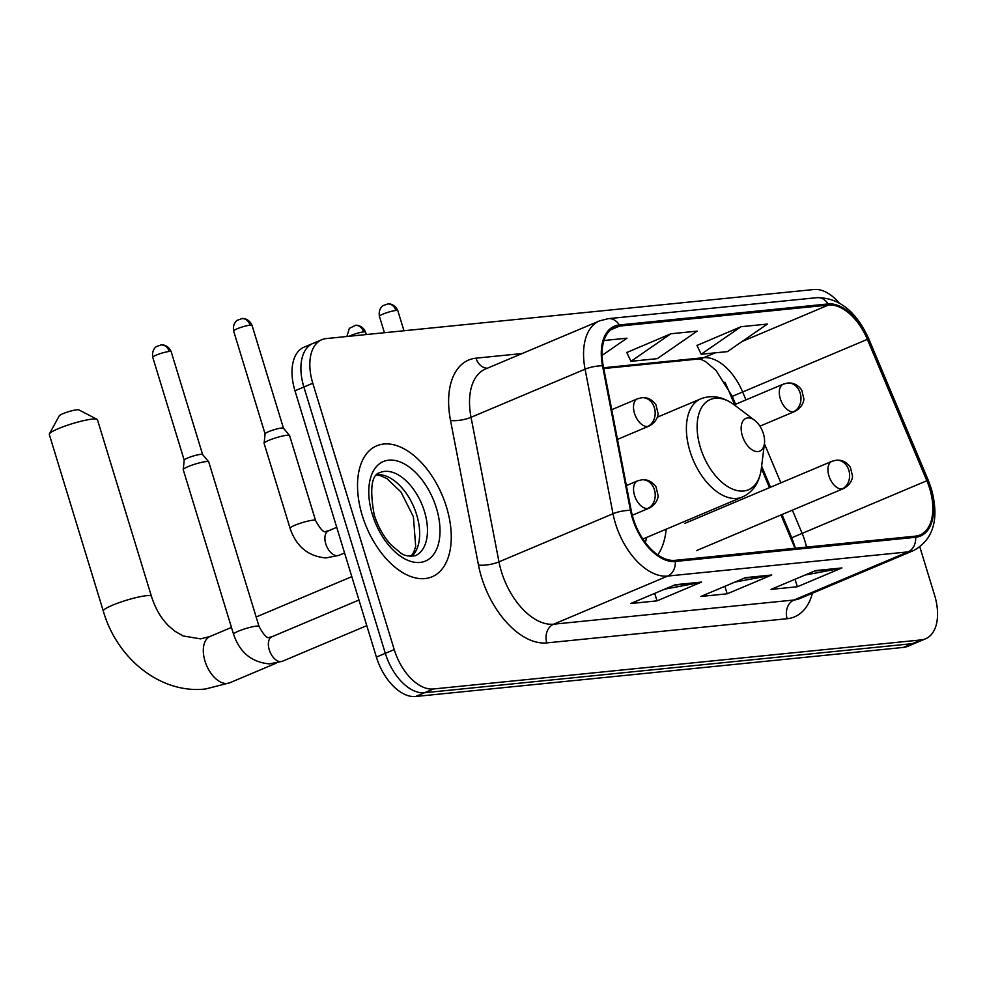 <?xml version="1.0" encoding="UTF-8"?>
<svg xmlns="http://www.w3.org/2000/svg" width="986" height="986" viewBox="0 0 986 986"><rect width="100%" height="100%" fill="white"/><g stroke="black" fill="none" stroke-linecap="round" stroke-linejoin="round"><path stroke-width="1.48" d="M734.595 404.691L727.495 387.831A59.234 34.227 67.1 0 0 724.932 382.198M794.999 548.265L780.986 514.963M769.499 487.663L761.365 468.313M657.773 554.884A78.486 45.356 67.1 0 0 666.179 529.186M317.344 342.327A44.432 25.673 67.1 0 0 312.932 343.436L304.021 347.195A44.432 25.673 67.1 0 0 294.974 390.776L376.405 657.095A44.432 25.673 67.1 0 0 415.574 696.498L903.312 647.432A44.432 25.673 67.1 0 0 907.724 646.323L916.635 642.564A44.432 25.673 67.1 0 1 912.223 643.673A44.432 25.673 67.1 0 0 916.635 642.564L925.546 638.805A44.432 25.673 67.1 0 0 934.592 595.224L919.864 547.045M838.975 302.751A44.432 25.673 67.1 0 0 813.992 289.502L326.255 338.568A44.432 25.673 67.1 0 0 321.843 339.677A44.432 25.673 67.1 0 0 312.796 383.258L394.215 649.577A44.432 25.673 67.1 0 0 433.396 688.98L424.485 692.739L912.223 643.673L424.485 692.739A44.432 25.673 67.1 0 1 385.316 653.336A44.432 25.673 67.1 0 0 424.485 692.739L415.574 696.498M312.796 383.258L303.885 387.017L385.316 653.336L303.885 387.017A44.432 25.673 67.1 0 1 312.932 343.436A44.432 25.673 67.1 0 0 303.885 387.017L294.974 390.776M446.498 507.063A71.091 41.079 67.1 0 0 376.751 445.808A71.091 41.079 67.1 0 0 362.281 515.542A71.091 41.079 67.1 0 0 432.028 576.798A71.091 41.079 67.1 0 0 446.498 507.063A71.091 41.079 67.1 0 0 376.751 445.808A71.091 41.079 67.1 0 0 362.281 515.542A71.091 41.079 67.1 0 0 432.028 576.798A71.091 41.079 67.1 0 0 446.498 507.063M929.662 488.489A47.39 27.386 -112.9 0 1 920.012 534.979A47.39 27.386 -112.9 0 1 915.304 536.162L674.942 560.344A47.39 27.386 -112.9 0 1 631.2 510.489L603.272 365.929A47.39 27.386 -112.9 0 1 614.87 327.266A47.39 27.386 -112.9 0 1 619.578 326.083L828.388 305.068A47.39 27.386 -112.9 0 1 867.36 339.357L926.852 480.737A47.39 27.386 -112.9 0 1 929.662 488.489M930.365 488.415A48.573 28.064 67.1 0 0 927.481 480.478L867.988 339.098A48.573 28.064 67.1 0 0 828.043 303.947L619.233 324.961A48.573 28.064 67.1 0 0 602.52 365.806L630.448 510.354A48.573 28.064 67.1 0 0 675.287 561.465L915.637 537.284A48.573 28.064 67.1 0 0 930.365 488.415M675.237 584.723L630.695 603.518L657.009 600.868L701.551 582.073L675.237 584.723M664.737 589.147L699.949 582.553A11.844 9.515 -95.7 0 0 701.551 582.073M654.716 593.375L657.009 600.868M815.595 570.598L771.04 589.394L797.366 586.744L841.908 567.948L815.595 570.598M805.081 575.035L840.306 568.441A11.844 9.515 -95.7 0 0 841.908 567.948M795.073 579.263L797.366 586.744M745.416 577.66L700.861 596.456L727.187 593.806L771.73 575.011L745.416 577.66M734.915 582.097L770.128 575.491A11.844 9.515 -95.7 0 0 771.73 575.011M724.895 586.325L727.187 593.806M433.396 688.98L921.121 639.914A44.432 25.673 67.1 0 0 925.546 638.805M741.028 326.711L701.157 354.245L727.471 351.608L767.342 324.061L741.028 326.711L696.991 345.457M602.076 355.391L626.985 338.186L603.974 340.503M670.85 333.773L630.978 361.307L657.292 358.657L697.164 331.123L670.85 333.773L626.813 352.52M630.978 361.307L626.751 352.372M701.157 354.245L696.917 345.322M49.399 433.889L59.222 415.87A10.365 1.479 -17 0 1 66.321 412.419A10.365 1.479 -17 0 1 76.883 409.794A10.365 1.479 -17 0 1 78.843 409.88L97.047 419.321A25.18 3.599 163 0 0 92.302 419.112A25.18 3.599 163 0 0 66.654 425.496A25.18 3.599 163 0 0 49.399 433.889A25.18 3.599 163 0 0 49.3 434.456L103.296 611.073A25.18 3.599 -17 0 1 118.986 602.692A25.18 3.599 -17 0 1 146.298 595.717A25.18 3.599 -17 0 1 151.45 596.345C155.357 608.608 161.125 618.493 168.779 626.011L174.842 631.176L183.088 635.945L200.565 638.879L210.117 636.426A25.18 14.543 -112.9 0 0 204.989 661.113A25.18 14.543 -112.9 0 0 227.187 683.446A25.18 14.543 -112.9 0 0 229.689 682.817L205.606 688.98C161.1 694.206 117.137 659.227 103.296 611.073M742.347 435.8A17.773 10.267 67.1 0 0 754.623 451.107A17.773 10.267 67.1 0 0 764.446 443.466A17.773 10.267 67.1 0 0 763.398 433.68A17.773 10.267 67.1 0 0 754.697 420.344A17.773 10.267 67.1 0 0 743.444 420.307A17.773 10.267 67.1 0 0 742.347 435.8M645.337 542.534A70.351 40.648 67.1 0 0 646.582 537.456M151.45 596.345L97.454 419.74A25.18 3.599 163 0 0 97.047 419.321M188.104 466.612A13.323 1.91 -17 0 1 206.025 461.596A13.323 1.91 -17 0 1 208.687 461.818A13.323 1.91 -17 0 1 208.749 461.929L259.059 626.48A13.323 1.91 -17 0 0 256.804 626.11A13.323 1.91 -17 0 0 256.335 626.147A13.323 1.91 -17 0 0 241.866 629.832A13.323 1.91 -17 0 0 233.559 634.269L183.248 469.718A13.323 1.91 -17 0 1 183.236 469.595A13.323 1.91 -17 0 1 188.104 466.612M169.21 351.472A9.626 1.38 -17 0 1 171.182 351.719C168.002 344.015 160.287 344.595 161.014 344.952A9.626 7.74 84.3 0 1 169.21 351.472A9.626 1.38 -17 0 0 158.771 354.134A9.626 1.38 -17 0 0 152.768 357.339L184.209 460.191A9.626 1.38 -17 0 1 184.209 460.142A9.626 1.38 -17 0 1 187.722 457.985A9.626 1.38 -17 0 1 200.663 454.361A9.626 1.38 -17 0 1 202.586 454.521A9.626 1.38 -17 0 1 202.635 454.595M290.094 528.348L264.125 443.404A13.323 1.91 -17 0 1 264.112 443.281A13.323 1.91 -17 0 1 268.968 440.298A13.323 1.91 -17 0 1 281.836 436.182A13.323 1.91 -17 0 1 289.551 435.504A13.323 1.91 -17 0 1 289.613 435.615L315.582 520.546A13.323 1.91 -17 0 0 313.338 520.177A13.323 1.91 -17 0 0 294.937 525.242A13.323 1.91 -17 0 0 290.094 528.348C296.281 546.552 308.248 556.424 325.984 557.94L338.864 555.365A13.323 7.703 67.1 0 1 337.027 555.722A13.323 7.703 67.1 0 1 325.787 543.878A13.323 7.703 67.1 0 1 328.498 530.801L326.12 531.294C323.987 533.093 320.475 529.519 315.582 520.546M265.086 433.914A9.626 1.38 -17 0 1 265.086 433.828A9.626 1.38 -17 0 1 268.599 431.671A9.626 1.38 -17 0 1 281.54 428.047A9.626 1.38 -17 0 1 283.463 428.207A9.626 1.38 -17 0 1 283.5 428.281M903.312 647.432L921.121 639.914M376.405 657.095L394.215 649.577M806.511 547.107A47.39 27.386 67.1 0 0 804.933 541.117A47.39 27.386 67.1 0 0 802.123 533.364L792.362 510.169M812.415 593.239A74.049 42.792 -112.9 0 1 787.148 618.715L546.799 642.897A14.815 11.894 84.3 0 1 553.651 624.187L794.001 600.006A59.234 34.227 67.1 0 0 799.892 598.514L913.923 550.398A59.234 34.227 -112.9 0 1 908.032 551.889A14.815 11.894 -95.7 0 0 915.637 537.284M546.799 642.897A74.049 42.792 -112.9 0 1 481.513 577.229A74.049 42.792 -112.9 0 1 478.456 564.99L450.516 420.43A74.049 42.792 -112.9 0 1 476.004 358.177L522.149 353.53M501.418 571.646A59.234 34.227 67.1 0 0 553.651 624.187L667.682 576.07A59.234 34.227 -112.9 0 1 613.009 513.743L585.068 369.183A59.234 34.227 -112.9 0 1 599.574 320.869L485.543 368.986A59.234 34.227 67.1 0 0 471.037 417.3L498.978 561.86A59.234 34.227 67.1 0 0 501.418 571.646M913.923 550.398C933.631 539.243 939.448 518.722 931.376 488.846L928.233 480.17L927.481 480.478M928.233 480.17L868.74 338.79C856.292 311.403 839.074 297.698 817.074 297.649A14.815 11.894 84.3 0 1 828.043 303.947M619.233 324.961A14.815 11.894 -95.7 0 0 608.263 318.663L599.574 320.869M602.52 365.806A14.815 4.154 169.1 0 0 585.068 369.183L471.037 417.3A14.815 4.154 -10.9 0 1 450.516 420.43M868.74 338.79L867.988 339.098M630.448 510.354A14.815 4.154 169.1 0 0 613.009 513.743L498.978 561.86A14.815 4.154 -10.9 0 1 478.456 564.99M675.287 561.465A14.815 11.894 84.3 0 1 667.682 576.07L908.032 551.889L794.001 600.006A14.815 11.894 84.3 0 0 787.148 618.715M487.269 368.246A14.815 11.894 84.3 0 1 476.004 358.177M619.578 326.083L610.728 329.817M926.852 480.737L791.77 537.764L781.997 514.544M867.36 339.357L742.643 391.984A47.39 27.386 67.1 0 0 703.659 357.696L603.629 367.766M780.875 482.857L764.421 443.737M745.971 399.897L742.643 391.984L732.278 396.372L716.07 370.49L705.656 361.652L701.28 359.533L698.618 358.99L603.777 368.53M828.388 305.068L742.162 341.452M715.183 352.84L703.659 357.696A26.659 21.421 84.3 0 1 698.618 358.99M744.405 578.079L770.128 575.491M814.584 571.03L840.306 568.441M674.227 585.142L699.949 582.553M657.292 417.201L700.799 398.837C711.917 394.585 723.12 396.631 734.422 404.975A48.98 28.298 67.1 0 0 703.437 404.876A48.98 28.298 67.1 0 0 700.393 447.558A48.98 28.298 67.1 0 0 734.25 489.746A48.98 28.298 67.1 0 0 761.315 468.707L764.446 443.466M700.799 398.837A53.318 30.812 67.1 0 0 689.953 451.132A53.318 30.812 67.1 0 0 742.261 497.08C753.058 492.1 759.405 482.635 761.315 468.707M411.532 556.474A45.134 26.08 67.1 0 0 416.647 514.717A45.134 26.08 67.1 0 0 377.022 474.673M424.448 511.438A45.134 26.08 67.1 0 0 380.152 472.528C371.512 474.525 369.528 488.6 374.199 514.741C378.032 526.807 383.714 536.914 391.257 545.073L400.489 552.813C403.915 555.697 408.833 556.659 415.254 555.71A45.134 26.08 67.1 0 0 424.448 511.438M372.388 514.519A54.02 31.219 67.1 0 0 420.024 562.439A54.02 31.219 67.1 0 0 436.391 508.086A54.02 31.219 67.1 0 0 388.755 460.166A54.02 31.219 67.1 0 0 372.388 514.519M841.982 488.982A14.815 8.554 67.1 0 0 843.449 488.612C852.077 484.126 852.742 476.485 852.471 475.942L850.413 467.376C846.703 462.064 841.97 459.686 836.214 460.228A14.815 11.894 84.3 0 1 848.835 470.26A14.815 11.894 -95.7 0 1 841.982 488.982A14.815 8.554 67.1 0 1 828.918 475.844A14.815 8.554 67.1 0 1 831.938 461.312L836.214 460.228M363.6 331.912A9.626 1.38 -17 0 1 365.572 332.159C362.392 324.468 354.689 325.047 355.404 325.392A9.626 7.74 84.3 0 1 363.6 331.912A9.626 1.38 -17 0 0 349.069 336.275M647.592 508.529A14.815 8.554 67.1 0 0 649.059 508.16C657.674 503.686 658.352 496.044 658.081 495.49L656.023 486.924C652.313 481.624 647.58 479.245 641.824 479.788A14.815 11.894 84.3 0 1 654.433 489.82A14.815 11.894 -95.7 0 1 647.592 508.529A14.815 8.554 67.1 0 1 634.528 495.403A14.815 8.554 67.1 0 1 637.548 480.872L641.824 479.788M259.059 626.48C263.952 635.44 267.465 639.027 269.597 637.215L271.963 636.734A13.323 7.703 67.1 0 0 269.252 649.811A13.323 7.703 67.1 0 0 280.505 661.655A13.323 7.703 67.1 0 0 282.329 661.298L269.449 663.874C251.726 662.345 239.758 652.485 233.559 634.269M395.879 310.491A9.626 1.38 -17 0 1 397.839 310.726C394.671 303.035 386.956 303.614 387.671 303.971A9.626 7.74 84.3 0 1 395.879 310.491A9.626 1.38 -17 0 0 385.427 313.154A9.626 1.38 -17 0 0 379.425 316.358L384.429 332.713M793.336 411.803A14.815 8.554 67.1 0 0 794.815 411.433C803.43 406.959 804.095 399.318 803.837 398.763L801.778 390.197C798.068 384.897 793.323 382.519 787.567 383.061A14.815 11.894 84.3 0 1 800.188 393.094A14.815 11.894 -95.7 0 1 793.336 411.803A14.815 8.554 67.1 0 1 780.283 398.677A14.815 8.554 67.1 0 1 783.303 384.146L787.567 383.061M250.074 325.158A9.626 1.38 -17 0 1 252.046 325.405C248.879 317.702 241.163 318.281 241.878 318.638A9.626 7.74 84.3 0 1 250.074 325.158A9.626 1.38 -17 0 0 239.635 327.82A9.626 1.38 -17 0 0 233.633 331.025L265.074 433.865M647.543 426.47A14.815 8.554 67.1 0 0 649.022 426.1C657.637 421.626 658.303 413.984 658.044 413.442L655.973 404.864C652.264 399.564 647.531 397.185 641.775 397.728A14.815 11.894 84.3 0 1 654.396 407.76A14.815 11.894 -95.7 0 1 647.543 426.47A14.815 8.554 67.1 0 1 634.491 413.344A14.815 8.554 67.1 0 1 637.498 398.812L641.775 397.728M817.074 297.649L608.263 318.663M321.843 339.677L312.932 343.436M770.51 487.232L761.636 466.144M735.605 404.272L732.278 396.372M791.77 537.764L795.505 548.216M276.129 663.221L229.689 682.817M642.86 539.022L742.261 497.08M754.697 420.344L734.422 404.975M351.805 576.637L256.15 616.99M231.464 627.416L210.117 636.426M410.977 556.461L413.812 552.123L415.685 546.404L413.417 516.787L400.969 491.989L386.894 478.567L380.473 475.683L376.64 475.067M696.461 550.632L843.449 488.612M684.937 523.344L831.938 461.312M365.572 332.159L366.299 334.537M346.862 336.497L349.34 328.387L355.404 325.392M366.792 625.654L282.329 661.298M632.285 515.247L649.059 508.16M202.586 454.521L208.687 461.818M358.953 600.03L271.963 636.734M626.393 485.58L637.548 480.872M184.209 460.142L183.236 469.595M171.182 351.719L202.623 454.558M152.768 357.339C151.351 349.29 157.045 345.963 156.577 346.554L161.014 344.952M759.923 426.162L794.815 411.433M397.839 310.726L403.964 330.754M379.425 316.358C378.02 308.31 383.702 304.982 383.234 305.574L387.671 303.971M734.237 404.839L783.303 384.146M344.558 552.961L338.864 555.365M252.046 325.405L283.487 428.244L289.551 435.504M617.47 439.411L649.022 426.1M336.731 527.325L328.498 530.801M265.086 433.828L264.112 443.281M233.633 331.025C232.228 322.977 237.909 319.649 237.441 320.24L241.878 318.638M611.727 409.695L637.498 398.812"/></g></svg>
